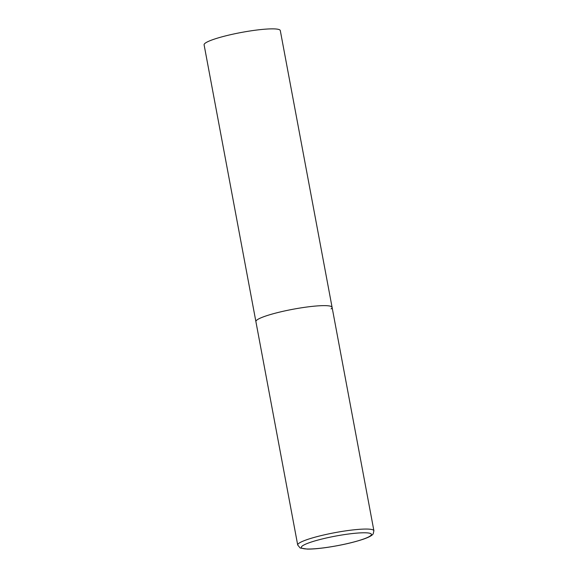 <?xml version="1.0" encoding="UTF-8"?>
<svg xmlns="http://www.w3.org/2000/svg" width="578" height="578" viewBox="0 0 578 578"><rect width="100%" height="100%" fill="white"/><g stroke="black" fill="none" stroke-linecap="round" stroke-linejoin="round"><path stroke-width="0.87" d="M302.771 307.604A38.762 5.296 169.4 0 0 255.895 321.585A38.762 5.296 -10.6 0 1 256.907 320.024A38.762 5.296 -10.6 0 1 297.923 308.377A38.762 5.296 -10.6 0 1 332.09 307.33A38.762 5.296 169.4 0 0 302.771 307.604M297.706 545.011L300.177 548.009L307.323 549.1C312.698 549.143 319.656 548.522 328.188 547.25C341.75 545.148 353.36 542.496 363.013 539.296C368.88 537.287 372.268 535.466 373.186 533.826L373.901 530.749A38.762 5.296 169.4 0 0 344.582 531.03A38.762 5.296 169.4 0 0 297.706 545.011L204.099 44.824A38.762 5.296 -10.6 0 1 205.111 43.256A38.762 5.296 -10.6 0 1 246.134 31.609A38.762 5.296 -10.6 0 1 280.294 30.562L332.09 307.33A38.762 5.296 -10.6 0 1 331.078 308.89M344.445 534.592A35.655 4.877 169.4 0 0 302.251 546.022A35.655 4.877 169.4 0 0 328.29 547.207A35.655 4.877 169.4 0 0 370.491 535.777A35.655 4.877 169.4 0 0 344.445 534.592M332.09 307.33L373.901 530.749"/></g></svg>
